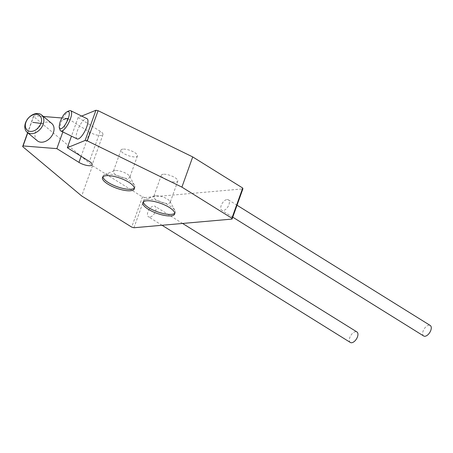<?xml version="1.0" encoding="UTF-8"?>
<svg xmlns="http://www.w3.org/2000/svg" width="453" height="453" viewBox="0 0 453 453"><rect width="100%" height="100%" fill="white"/><g stroke="black" fill="none" stroke-linecap="round" stroke-linejoin="round"><path stroke-width="0.34" stroke-dasharray="2.27 1.7" d="M81.687 116.07L78.142 117.514L100.243 131.268A8.448 2.667 19.7 0 1 102.961 134.575A8.448 2.667 19.7 0 1 101.064 135.498A8.448 2.667 19.7 0 1 89.768 132.191L67.667 118.437L61.806 117.973M174.773 213.216A16.903 5.334 -160.3 0 0 175.226 212.525A16.903 5.334 -160.3 0 0 174.92 210.532A16.903 5.334 -160.3 0 0 163.171 202.593A16.903 5.334 -160.3 0 0 147.202 199.292A16.903 5.334 -160.3 0 0 144.903 199.784A16.903 5.334 -160.3 0 0 143.403 201.132A16.903 5.334 -160.3 0 0 143.312 201.953M155.668 195.639A8.732 2.758 -160.3 0 0 154.484 195.894A8.732 2.758 -160.3 0 0 153.703 196.591A8.732 2.758 -160.3 0 0 158.607 201.143A8.732 2.758 -160.3 0 0 168.188 203.425A8.732 2.758 -160.3 0 0 170.147 202.474A8.732 2.758 -160.3 0 0 169.988 201.443A8.732 2.758 -160.3 0 0 163.918 197.344A8.732 2.758 -160.3 0 0 155.668 195.639M163.329 174.246A8.732 2.758 -160.3 0 0 161.364 175.198A8.732 2.758 -160.3 0 0 166.268 179.75A8.732 2.758 -160.3 0 0 175.843 182.038A8.732 2.758 -160.3 0 0 177.808 181.087A8.732 2.758 -160.3 0 0 172.904 176.534A8.732 2.758 -160.3 0 0 163.329 174.246M134.394 188.091A16.903 5.334 -160.3 0 0 134.847 187.4A16.903 5.334 -160.3 0 0 134.541 185.402A16.903 5.334 -160.3 0 0 122.791 177.463A16.903 5.334 -160.3 0 0 106.823 174.162A16.903 5.334 -160.3 0 0 104.524 174.66A16.903 5.334 -160.3 0 0 103.024 176.002A16.903 5.334 -160.3 0 0 102.933 176.823M115.288 170.509A8.732 2.758 -160.3 0 0 114.105 170.764A8.732 2.758 -160.3 0 0 113.324 171.461A8.732 2.758 -160.3 0 0 118.227 176.013A8.732 2.758 -160.3 0 0 127.808 178.301A8.732 2.758 -160.3 0 0 129.768 177.35A8.732 2.758 -160.3 0 0 129.609 176.313A8.732 2.758 -160.3 0 0 123.539 172.214A8.732 2.758 -160.3 0 0 115.288 170.509M122.95 149.116A8.732 2.758 -160.3 0 0 120.985 150.068A8.732 2.758 -160.3 0 0 125.889 154.62A8.732 2.758 -160.3 0 0 135.464 156.908A8.732 2.758 -160.3 0 0 137.429 155.957A8.732 2.758 -160.3 0 0 132.525 151.404A8.732 2.758 -160.3 0 0 122.95 149.116M43.414 116.5L33.89 115.742L33.46 116.387L92.497 165.781L142.491 196.891L144.75 197.553L133.935 227.751M144.75 197.553L242.876 188.884M142.491 196.891L131.681 227.089M92.497 165.781L81.682 195.979M33.46 116.387L27.627 132.678M33.89 115.742L27.78 132.803M67.667 118.437L62.837 131.936M78.142 117.514L71.466 136.155M423.685 335.99A6.195 3.324 121.9 0 1 423.566 330.005A6.195 3.324 121.9 0 1 428.94 325.192A6.195 3.324 121.9 0 1 430.231 325.464M227.049 199.541A6.195 3.324 121.9 0 1 228.34 199.818A6.195 3.324 121.9 0 1 228.459 205.804A6.195 3.324 121.9 0 1 223.08 210.617A6.195 3.324 121.9 0 1 221.789 210.339A6.195 3.324 121.9 0 1 221.67 204.36A6.195 3.324 121.9 0 1 227.049 199.541M67.707 111.427L67.372 111.563A9.575 3.018 -64 0 0 60.351 121.727A9.575 3.018 -64 0 0 59.439 127.791L59.541 128.142M60.023 129.852A11.268 3.55 116 0 1 61.093 122.718A11.268 3.55 116 0 1 69.354 110.753M77.135 138.924A11.268 3.55 116 0 1 77.429 130.702A11.268 3.55 116 0 1 87.027 118.68M37.293 140.764A11.268 8.12 129.9 0 1 35.691 131.415A11.268 8.12 129.9 0 1 51.755 123.482M350.367 342.468A6.195 3.324 121.9 0 1 350.248 336.483A6.195 3.324 121.9 0 1 355.622 331.67A6.195 3.324 121.9 0 1 356.913 331.941M149.767 217.095A6.195 3.324 121.9 0 1 148.471 216.817A6.195 3.324 121.9 0 1 148.358 210.838A6.195 3.324 121.9 0 1 153.731 206.019A6.195 3.324 121.9 0 1 155.022 206.296A6.195 3.324 121.9 0 1 155.141 212.281A6.195 3.324 121.9 0 1 149.767 217.095M100.243 131.268L89.434 161.466M89.768 132.191L81.138 156.302M102.961 134.575L92.152 164.773M143.403 201.132L142.859 202.644M154.484 195.894L144.903 199.784M161.364 175.198L153.703 196.591M103.024 176.002L102.48 177.514M114.105 170.764L104.524 174.66M120.985 150.068L113.324 171.461M137.429 155.957L129.768 177.35M129.609 176.313L134.541 185.402M134.847 187.4L134.309 188.907M177.808 181.087L170.147 202.474M169.988 201.443L174.92 210.532M175.226 212.525L174.682 214.037M237.027 205.226L228.34 199.818M232.751 217.163L221.789 210.339M162.049 225.271L148.471 216.817M182.593 223.454L155.022 206.296"/><path stroke-width="0.68" d="M89.434 161.466A8.448 2.667 19.7 0 1 92.152 164.773A8.448 2.667 19.7 0 1 90.249 165.696A8.448 2.667 19.7 0 1 78.958 162.389L56.857 148.635L23.075 145.94L22.65 146.585L81.682 195.979L131.681 227.089L133.935 227.751L232.061 219.082L231.896 218.238L181.902 187.123L87.265 140.877L85.13 140.458L67.333 147.712L89.434 161.466M146.659 200.804A16.903 5.334 -160.3 0 0 142.859 202.644A16.903 5.334 -160.3 0 0 152.35 211.455A16.903 5.334 -160.3 0 0 170.889 215.877A16.903 5.334 -160.3 0 0 174.682 214.037A16.903 5.334 -160.3 0 0 165.198 205.226A16.903 5.334 -160.3 0 0 146.659 200.804M143.312 201.953A16.903 5.334 -160.3 0 0 154.014 210.458A16.903 5.334 -160.3 0 0 171.427 214.371A16.903 5.334 -160.3 0 0 174.773 213.216M106.279 175.673A16.903 5.334 -160.3 0 0 102.48 177.514A16.903 5.334 -160.3 0 0 111.97 186.325A16.903 5.334 -160.3 0 0 130.509 190.747A16.903 5.334 -160.3 0 0 134.309 188.907A16.903 5.334 -160.3 0 0 124.818 180.096A16.903 5.334 -160.3 0 0 106.279 175.673M102.933 176.823A16.903 5.334 -160.3 0 0 113.635 185.328A16.903 5.334 -160.3 0 0 131.047 189.241A16.903 5.334 -160.3 0 0 134.394 188.091M81.687 116.07L95.94 110.26L98.08 110.679L192.718 156.925L242.712 188.04L242.876 188.884L232.061 219.082M61.806 117.973L43.414 116.5M242.712 188.04L231.896 218.238M27.627 132.678L22.65 146.585M27.78 132.803L23.075 145.94M62.837 131.936L56.857 148.635M71.466 136.155L67.333 147.712M95.94 110.26L85.13 140.458M98.08 110.679L87.265 140.877M192.718 156.925L181.902 187.123M237.027 205.226L430.231 325.464A6.195 3.324 121.9 0 1 430.35 331.449A6.195 3.324 121.9 0 1 424.976 336.262A6.195 3.324 121.9 0 1 423.685 335.99L232.751 217.163M59.439 127.791A9.575 3.018 -64 0 0 60.102 128.72A9.575 3.018 -64 0 0 68.267 118.505A9.575 3.018 -64 0 0 68.511 111.512A9.575 3.018 -64 0 0 67.372 111.563M67.707 111.427L69.354 110.753A11.268 3.55 116 0 1 70.696 110.696A11.268 3.55 116 0 1 70.402 118.924A11.268 3.55 116 0 1 60.804 130.945A11.268 3.55 116 0 1 60.023 129.852L59.541 128.142M70.696 110.696L87.027 118.68A11.268 3.55 116 0 1 86.738 126.908A11.268 3.55 116 0 1 77.135 138.924L60.804 130.945M25.929 122.248A9.575 6.903 -50.1 0 0 27.293 130.192A9.575 6.903 -50.1 0 0 40.946 123.443A9.575 6.903 -50.1 0 0 39.581 115.498A9.575 6.903 -50.1 0 0 25.957 122.157M43.171 124.303A11.268 8.12 129.9 0 1 27.106 132.242A11.268 8.12 129.9 0 1 25.498 122.893A11.268 8.12 129.9 0 1 41.568 114.954A11.268 8.12 129.9 0 1 43.171 124.303M41.568 114.954L51.755 123.482A11.268 8.12 129.9 0 1 53.358 132.825A11.268 8.12 129.9 0 1 37.293 140.764L27.106 132.242M182.593 223.454L356.913 331.941A6.195 3.324 121.9 0 1 357.032 337.927A6.195 3.324 121.9 0 1 351.658 342.74A6.195 3.324 121.9 0 1 350.367 342.468L162.049 225.271M81.138 156.302L78.958 162.389M63.346 119.649C65.793 118.703 67.435 118.324 68.267 118.505M32.837 122.344L40.946 123.443M60.102 128.72C58.896 128.675 58.947 126.262 60.249 121.5C62.944 114.949 65.696 111.625 68.511 111.512M27.293 130.192C25.249 128.256 24.785 125.589 25.906 122.197C27.775 116.166 35.906 112.021 39.581 115.498"/></g></svg>
